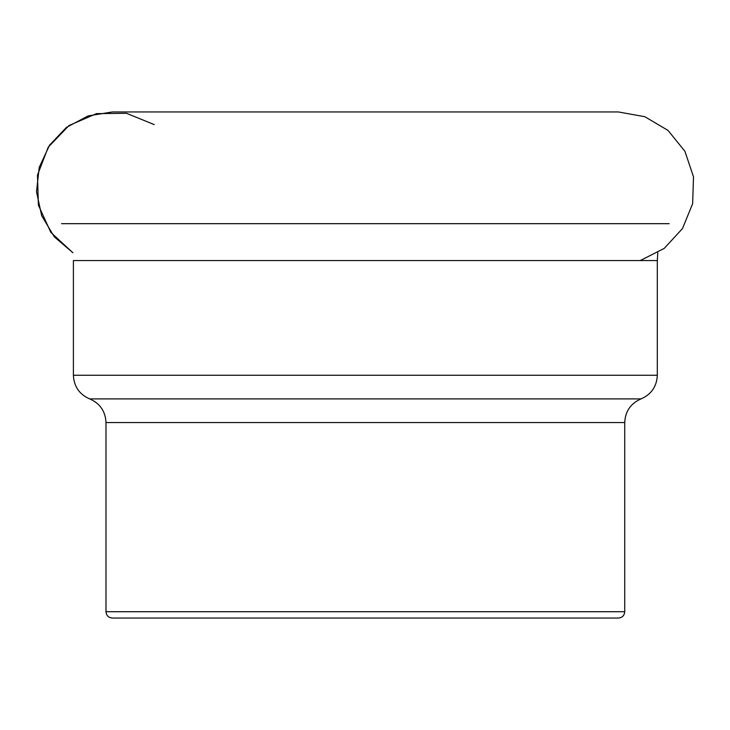 <?xml version="1.0" encoding="UTF-8"?>
<svg xmlns="http://www.w3.org/2000/svg" width="730" height="730" viewBox="0 0 730 730"><rect width="100%" height="100%" fill="white"/><g stroke="black" fill="none" stroke-linecap="round" stroke-linejoin="round"><path stroke-width="1.09" d="M624.725 611.713C624.351 615.563 622.243 617.671 618.401 618.045L112.31 618.045C108.469 617.671 106.361 615.563 105.987 611.713L624.725 611.713L624.725 422.56L105.987 422.56C105.439 411.309 100.01 403.425 89.69 398.909L641.013 398.909C651.333 394.392 656.763 386.517 657.31 375.266L657.31 260.564L73.401 260.564L73.401 375.266L657.31 375.266M522.972 618.045L523.574 618.045M154.276 124.611L126.5 113.296L96.506 113.624L68.985 125.542L48.226 147.186L37.467 175.182L38.398 205.157L50.863 232.441L72.918 252.762L54.285 236.812L41.701 215.751L36.5 191.789L39.21 167.407L49.549 145.17L66.439 127.385L88.12 115.915L112.329 111.955L618.374 111.955M61.539 223.681L669.173 223.681M105.987 611.713L105.987 422.56M657.31 260.564L657.794 252.762M89.69 398.909C79.378 394.392 73.949 386.517 73.401 375.266M624.725 422.56C625.272 411.309 630.702 403.425 641.013 398.909M640.274 260.564L664.245 248.373L682.468 228.59L692.642 203.697L693.5 176.815L684.932 151.32L668.014 130.414L644.864 116.718L618.401 111.955"/></g></svg>
